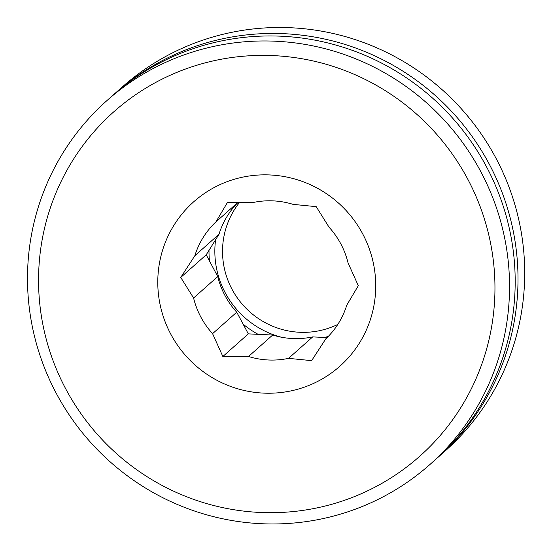 <?xml version="1.0" encoding="UTF-8"?>
<svg xmlns="http://www.w3.org/2000/svg" width="552" height="552" viewBox="0 0 552 552"><rect width="100%" height="100%" fill="white"/><g stroke="black" fill="none" stroke-linecap="round" stroke-linejoin="round"><path stroke-width="0.83" d="M430.105 464.356L435.742 459.347A243.294 239.223 -131.6 0 0 453.006 118.576A243.294 239.223 -131.6 0 0 112.58 95.572L106.936 100.581A243.294 239.223 -131.6 0 0 27.6 271.246A243.294 239.223 -131.6 0 0 167.415 499.967A243.294 239.223 -131.6 0 0 430.105 464.356A243.294 239.223 -131.6 0 0 447.361 123.593A243.294 239.223 -131.6 0 0 106.936 100.581M113.995 94.323A243.294 239.223 48.4 0 1 115.402 93.06A243.294 239.223 48.4 0 1 455.828 116.072A243.294 239.223 48.4 0 1 438.564 456.842A243.294 239.223 48.4 0 1 437.149 458.084M346.78 305.139L358.31 285.708L348.036 262.862A80.233 78.895 -131.6 0 0 329.047 227.21L316.206 206.648L293.112 204.371A80.233 78.895 -131.6 0 0 273.171 200.873A80.233 78.895 -131.6 0 0 253.078 202.508L227.424 202.515L215.887 221.945A80.233 78.895 -131.6 0 0 194.842 255.728L180.745 277.435L193.586 298.004A80.233 78.895 -131.6 0 0 212.575 333.656L222.849 356.502L248.51 356.495A80.233 78.895 -131.6 0 0 288.544 358.358L311.638 360.635L325.735 338.921A80.233 78.895 -131.6 0 0 346.78 305.139M269.997 174.963A110 108.157 48.4 0 1 359.469 342.964A110 108.157 48.4 0 1 170.803 334.181A110 108.157 48.4 0 1 269.997 174.963M215.887 221.945L237.864 202.425M194.842 255.728L218.999 234.269A80.233 78.895 48.4 0 1 238.057 202.418M180.745 277.435L206.22 254.803L217.743 276.545L193.586 298.004M218.999 234.269L206.22 254.803M212.575 333.656L236.732 312.197A80.233 78.895 48.4 0 1 217.743 276.545M222.849 356.502L248.324 333.87L272.667 335.036L248.51 356.495M236.732 312.197L248.324 333.87M288.544 358.358L312.701 336.899A80.233 78.895 48.4 0 1 272.667 335.036M312.701 336.899L327.136 337.576M239.547 202.418A80.233 78.895 -131.6 0 0 240.493 302.096A80.233 78.895 -131.6 0 0 337.803 324.417M38.654 273.412A230.357 226.499 48.4 0 1 386.683 91.535A230.357 226.499 48.4 0 1 374.939 487.161A230.357 226.499 48.4 0 1 38.654 273.412M115.402 93.06L122.102 87.112A243.294 239.223 48.4 0 1 462.528 110.124A243.294 239.223 48.4 0 1 445.264 450.887L438.564 456.842M209.015 250.291A93.178 91.618 -131.6 0 0 209.463 260.999M243.073 324.107A93.178 91.618 -131.6 0 0 258.157 334.36M328.254 336.444A88.003 86.526 48.4 0 1 324.583 337.451M281.209 337.175A88.003 86.526 48.4 0 1 215.604 239.72"/></g></svg>
